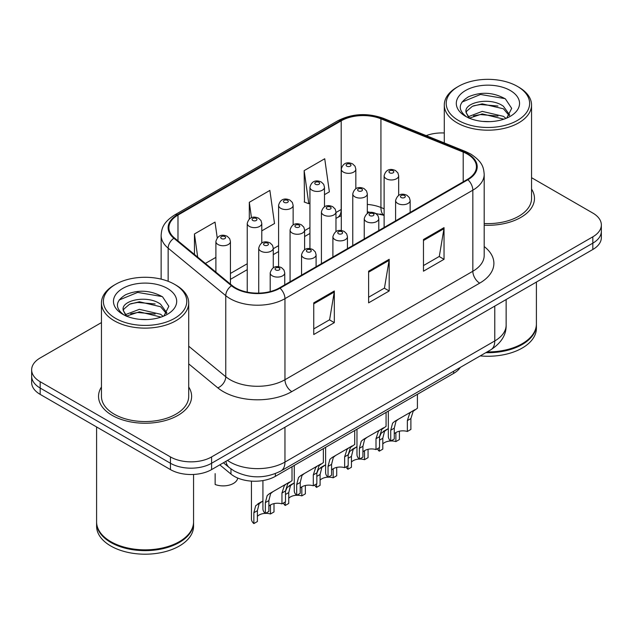<?xml version="1.0" encoding="UTF-8"?>
<svg xmlns="http://www.w3.org/2000/svg" width="633" height="633" viewBox="0 0 633 633"><rect width="100%" height="100%" fill="white"/><g stroke="black" fill="none" stroke-linecap="round" stroke-linejoin="round"><path stroke-width="0.95" d="M384.12 215.513L381.826 214.587A38.787 22.392 0 0 0 380.211 213.97M460.318 367.393A29.094 16.798 180 0 1 453.624 373.407L275.371 476.325A29.094 16.798 180 0 1 230.974 474.077L219.793 464.859M101.446 387.008A46.549 26.871 0 0 0 98.534 396.361A46.549 26.871 0 0 0 112.168 415.359A46.549 26.871 0 0 0 162.895 421.19A46.549 26.871 0 0 0 191.625 396.361A46.549 26.871 0 0 0 188.713 387.008A46.549 26.871 0 0 1 191.625 396.361A46.549 26.871 0 0 1 162.895 421.19A46.549 26.871 0 0 1 112.168 415.359A46.549 26.871 0 0 1 98.534 396.361A46.549 26.871 0 0 1 101.446 387.008M467.352 154.08A31.033 17.914 180 0 1 476.435 166.748A31.033 17.914 180 0 1 467.352 179.416L279.469 287.888A31.033 17.914 180 0 1 232.113 285.499L174.502 238A31.033 17.914 180 0 1 168.892 227.722A31.033 17.914 180 0 1 177.984 215.054L341.195 120.824A31.033 17.914 180 0 1 380.931 118.814L463.206 152.078A31.033 17.914 180 0 1 467.352 154.08M467.898 153.764A31.808 18.365 0 0 0 463.649 151.706L381.382 118.45A31.808 18.365 0 0 0 340.649 120.507L177.43 214.737A31.808 18.365 0 0 0 173.869 238.253L231.48 285.752A31.808 18.365 0 0 0 280.023 288.205L467.898 179.732A31.808 18.365 0 0 0 467.898 153.764M101.446 322.585L40.172 357.962A29.094 16.798 0 0 0 31.65 369.838L31.65 382.506A29.094 16.798 0 0 0 40.172 394.383L170.451 469.599L170.451 463.261A29.094 16.798 0 0 0 211.588 463.261L592.828 243.159A29.094 16.798 0 0 0 601.35 231.282A29.094 16.798 0 0 1 592.828 243.159L211.588 463.261A29.094 16.798 0 0 1 170.451 463.261L40.172 388.045L170.451 463.261L170.451 456.931A29.094 16.798 0 0 0 211.588 456.931L592.828 236.821A29.094 16.798 0 0 0 601.35 224.944A29.094 16.798 0 0 0 592.828 213.068L531.554 177.691M31.65 376.168A29.094 16.798 0 0 0 40.172 388.045A29.094 16.798 0 0 1 31.65 376.168M313.754 302.851L313.754 334.525L334.327 322.648L334.327 290.974L313.754 302.851M313.754 328.907L329.603 319.76L334.248 292.027A7.754 4.478 -120 0 0 334.327 290.974M329.461 319.839L334.327 322.648M423.469 239.511L423.469 271.185L444.034 259.308L444.034 227.635L423.469 239.511M423.469 265.567L439.31 256.42L443.955 228.687A7.754 4.478 -120 0 0 444.034 227.635M439.167 256.5L444.034 259.308M368.612 271.185L368.612 302.851L389.184 290.974L389.184 259.308L368.612 271.185M368.612 297.233L384.453 288.086L389.097 260.361A7.754 4.478 -120 0 0 389.184 259.308M384.318 288.165L389.184 290.974M484.198 225.206A46.549 26.871 0 0 0 534.466 198.422A46.549 26.871 0 0 0 531.554 189.069A46.549 26.871 0 0 1 534.466 198.422A46.549 26.871 0 0 1 484.198 225.206M444.287 132.985A29.094 16.798 0 0 0 426.191 135.62M31.65 369.838A29.094 16.798 0 0 0 40.172 381.715L170.451 456.931M324.484 194.663L329.374 191.846L324.729 158.756L304.156 170.633L304.489 202.109M217.23 237.858L215.022 222.096L194.45 233.973L194.45 254.442M261.785 230.863L274.516 223.512L269.872 190.422L249.307 202.299L249.307 219.018M249.307 202.299L251.467 217.736M304.156 170.633L308.801 203.723L309.941 203.066M308.801 203.723L304.156 201.99M205.361 263.439L215.893 257.362M194.45 233.973L197.694 257.117M170.451 469.599A29.094 16.798 0 0 0 211.588 469.599L592.828 249.489A29.094 16.798 0 0 0 601.35 237.612L601.35 224.944M394.272 433.85A9.701 5.602 180 0 1 407.351 431.477L407.351 420.613L409.725 413.278L411.403 411.719L398.26 419.307L396.013 421.198L394.272 428.169L394.272 439.025L390.735 441.066A14.543 8.395 180 0 1 388.322 436.438L388.322 411.11M390.735 441.066L390.735 430.211L392.587 423.176L394.731 421.341L412.566 411.046M417.416 394.312L417.416 408.245L413.151 411.3L410.888 418.571L410.888 429.435L407.351 431.477M394.731 421.341L398.26 419.307L394.731 421.341M390.925 440.956A9.701 5.602 180 0 1 395.87 441.589L395.87 432.561M382.791 443.962A9.701 5.602 180 0 1 390.624 440.972M379.539 437.007L381.106 433.288L388.322 428.525L384.532 431.31L382.791 438.281L382.791 449.137L379.254 451.179A14.543 8.395 180 0 1 377.371 448.789M399.407 431.208L399.407 439.547L395.87 441.589M379.254 451.179L379.254 447.697M386.779 429.419L383.25 431.453M362.923 451.954A9.701 5.602 180 0 1 376.002 449.572L376.002 438.716L378.376 431.382L380.053 429.823L366.911 437.411L364.663 439.294L362.923 446.265L362.923 457.129L359.386 459.17A14.543 8.395 180 0 1 356.972 454.541L356.972 429.206M359.386 459.17L359.386 448.306L361.237 441.272L363.382 439.444L381.216 429.15M386.067 412.415L386.067 426.349L381.802 429.403L379.539 436.675L379.539 447.531L376.002 449.572M363.382 439.444L366.911 437.411L363.382 439.444M331.573 470.05A9.701 5.602 180 0 1 344.653 467.676L344.653 456.812L347.026 449.477L348.704 447.919L335.561 455.507L333.314 457.398L331.573 464.369L331.573 475.225L328.036 477.266A14.543 8.395 180 0 1 325.623 472.637L325.623 447.309M328.036 477.266L328.036 466.41L329.888 459.376L332.032 457.54L349.867 447.246M354.717 430.511L354.717 444.445L350.453 447.499L348.19 454.771L348.19 465.635L344.653 467.676M332.032 457.54L335.561 455.507L332.032 457.54M300.224 488.146A9.701 5.602 180 0 1 313.303 485.772L313.303 474.916L315.677 467.581L317.355 466.023L304.212 473.603L301.965 475.494L300.224 482.465L300.224 493.329L296.687 495.37A14.543 8.395 180 0 1 294.274 490.741L294.274 465.405M296.687 495.37L296.687 484.506L298.539 477.472L300.683 475.644L318.518 465.342M323.368 448.607L323.368 462.549L319.103 465.595L316.84 472.875L316.84 483.731L313.303 485.772M300.683 475.644L304.212 473.603L300.683 475.644M268.875 506.25A9.701 5.602 180 0 1 281.954 503.876L281.954 493.012L284.328 485.677L286.005 484.118L272.863 491.706L270.615 493.598L268.875 500.568L268.875 511.424L265.338 513.466A14.543 8.395 180 0 1 262.924 508.837L262.924 480.574M265.338 513.466L265.338 502.61L267.189 495.576L269.334 493.74L287.168 483.446M292.019 466.711L292.019 480.645L287.754 483.699L285.491 490.971L285.491 501.834L281.954 503.876M269.334 493.74L272.863 491.706L269.334 493.74M359.576 459.06A9.701 5.602 180 0 1 364.521 459.685L364.521 450.664M351.442 462.058A9.701 5.602 180 0 1 359.275 459.067M348.19 455.111L349.756 451.384L356.972 446.629L353.182 449.406L351.442 456.377L351.442 467.241L347.905 469.282A14.543 8.395 180 0 1 346.022 466.885M368.058 449.311L368.058 457.643L364.521 459.685M347.905 469.282L347.905 465.793M355.43 447.515L351.901 449.557M328.226 477.155A9.701 5.602 180 0 1 333.172 477.788L333.172 468.76M320.092 480.162A9.701 5.602 180 0 1 327.926 477.171M316.84 473.207L318.407 469.488L325.623 464.725L321.833 467.51L320.092 474.481L320.092 485.337L316.555 487.378A14.543 8.395 180 0 1 314.672 484.989M336.709 467.407L336.709 475.747L333.172 477.788M316.555 487.378L316.555 483.897M324.08 465.619L320.551 467.652M296.877 495.259A9.701 5.602 180 0 1 301.822 495.884L301.822 486.864M288.743 498.258A9.701 5.602 180 0 1 296.576 495.267M285.491 491.311L287.058 487.584L294.274 482.829L290.484 485.606L288.743 492.577L288.743 503.441L285.206 505.482A14.543 8.395 180 0 1 283.323 503.085M305.359 485.511L305.359 493.843L301.822 495.884M285.206 505.482L285.206 501.993M292.731 483.715L289.202 485.756M215.141 473.626L215.141 484.49A14.543 8.395 180 0 0 237.684 478.026M458.434 120.436A41.699 24.07 0 0 0 517.406 120.436A41.699 24.07 0 0 0 517.406 86.389L518.775 87.18A43.637 25.193 0 0 1 531.554 104.991A43.637 25.193 0 0 1 504.62 128.27A43.637 25.193 0 0 1 457.066 122.81A43.637 25.193 0 0 1 444.287 104.991A43.637 25.193 0 0 1 457.066 87.18L458.434 86.389A41.699 24.07 0 0 0 458.434 120.436M484.198 223.52A43.637 25.193 0 0 0 531.554 198.422L531.554 104.991M487.141 351.908A48.488 27.994 0 0 0 522.201 343.711A48.488 27.994 0 0 0 536.404 323.914L536.404 282.065M486.943 352.019A47.997 27.71 0 0 0 521.861 343.909A47.997 27.71 0 0 0 522.035 343.806M485.812 352.676A48.488 27.994 0 0 0 536.404 324.705A48.488 27.994 0 0 0 536.404 324.31M480.21 355.904A48.488 27.994 0 0 0 536.404 328.274L536.404 324.705M482.623 121.409L490.013 121.623M468.127 116.773L482.243 111.384L503.417 116.337L505.989 118.395M469.425 118.126L482.243 113.9L503.884 119.17M465.999 111.455L466.094 112.5L469.623 118.3M466.038 112.136C463.68 102.38 490.433 96.58 503.417 106.281L509.715 114.977M466.141 112.745L466.743 111.115L472.416 106.281L482.243 103.844L503.417 108.789L509.225 115.633M506.732 118.086L511.686 108.354L505.419 98.914C493.4 92.228 481.104 91.508 468.523 96.778C458.205 103.147 457.556 109.849 466.576 116.868L466.687 116.939M510.277 90.503A31.618 18.254 0 0 0 465.564 90.503A31.618 18.254 0 0 0 465.564 116.322A31.618 18.254 0 0 0 510.277 116.322A31.618 18.254 0 0 0 510.277 90.503M469.108 118.316L466.094 112.5M518.775 87.18L517.406 86.389A41.699 24.07 0 0 0 458.434 86.389M461.955 102.087L480.518 94.467L504.992 98.629M473.555 105.79L480.518 104.524L497.989 106.02M473.555 115.839L480.518 114.581L497.989 116.076M115.594 318.367A41.699 24.07 0 0 0 174.566 318.367A41.699 24.07 0 0 0 174.566 284.328L175.934 285.119A43.637 25.193 0 0 1 188.713 302.93A43.637 25.193 0 0 1 161.779 326.209A43.637 25.193 0 0 1 114.225 320.749A43.637 25.193 0 0 1 101.446 302.93A43.637 25.193 0 0 1 114.225 285.119L115.594 284.328A41.699 24.07 0 0 0 115.594 318.367M101.446 302.93L101.446 396.361A43.637 25.193 0 0 0 114.225 414.172A43.637 25.193 0 0 0 161.779 419.632A43.637 25.193 0 0 0 188.713 396.361L188.713 302.93M179.194 541.745A47.997 27.71 0 0 1 179.02 541.848A47.997 27.71 0 0 1 111.139 541.848L110.799 541.65A48.488 27.994 0 0 0 179.361 541.65A48.488 27.994 0 0 0 193.563 521.853L193.563 474.449M96.596 522.249A48.488 27.994 0 0 0 96.596 522.644A48.488 27.994 0 0 0 110.799 542.441A48.488 27.994 0 0 0 163.631 548.51A48.488 27.994 0 0 0 193.563 522.644A48.488 27.994 0 0 0 193.563 522.249M96.596 522.644L96.596 526.205A48.488 27.994 0 0 0 110.799 546.002A48.488 27.994 0 0 0 163.631 552.071A48.488 27.994 0 0 0 193.563 526.205L193.563 522.644M139.782 319.349L147.173 319.562M125.287 314.704L139.402 309.323L160.584 314.269L163.148 316.326M126.584 316.065L139.402 311.832L161.043 317.101M123.158 309.395L123.253 310.439L126.782 316.239M123.198 310.075C120.84 300.311 147.592 294.519 160.584 304.22L166.875 312.916M123.3 310.676L123.902 309.054L129.583 304.22L139.402 301.775L160.584 306.728L166.384 313.564M163.892 316.017L168.845 306.293L162.578 296.853C150.567 290.159 138.263 289.447 125.682 294.709C115.364 301.086 114.715 307.78 123.736 314.807L123.846 314.878M167.436 288.442A31.618 18.254 0 0 0 122.723 288.442A31.618 18.254 0 0 0 122.723 314.253A31.618 18.254 0 0 0 167.436 314.253A31.618 18.254 0 0 0 167.436 288.442M126.268 316.247L123.253 310.439M96.596 426.959L96.596 521.853A48.488 27.994 0 0 0 110.799 541.65L111.139 541.848M175.934 285.119L174.566 284.328A41.699 24.07 0 0 0 115.594 284.328M119.115 300.026L137.678 292.406L162.151 296.568M130.714 303.721L137.678 302.463L155.148 303.959M130.714 313.778L137.678 312.512L155.148 314.015M265.528 513.355A9.701 5.602 180 0 1 270.473 513.988L270.473 504.96M257.394 516.362A9.701 5.602 180 0 1 265.227 513.371M253.857 523.578L253.857 512.722L255.708 505.688L262.924 500.925L259.134 503.71L257.394 510.681L257.394 521.537L253.857 523.578A14.543 8.395 180 0 1 251.443 518.949L251.443 481.127M274.01 503.607L274.01 511.947L270.473 513.988M261.382 501.819L257.853 503.852M453.624 371.255L453.624 373.407M230.974 468.911L230.974 474.077M275.371 473.611L275.371 476.325M484.198 246.554A48.488 27.994 180 0 1 479.695 283.141L291.813 391.605A9.701 5.602 60 0 1 284.961 379.729L472.835 271.264A38.787 22.392 0 0 0 484.198 255.431L484.198 174.352A38.787 22.392 180 0 1 472.835 190.185A9.701 5.602 -120 0 0 467.898 179.732M291.813 391.605A48.488 27.994 180 0 1 223.251 391.605A48.488 27.994 180 0 1 217.815 387.871L188.713 363.88M231.48 285.752A9.701 6.488 129.5 0 0 225.759 295.666L225.759 376.746A38.787 22.392 0 0 0 230.103 379.729A38.787 22.392 0 0 0 284.961 379.729L284.961 298.657A38.787 22.392 180 0 1 225.759 295.666L168.149 248.168A38.787 22.392 180 0 1 161.138 235.326L161.138 279.129M484.198 174.352C483.572 167.69 482.955 162.143 470.825 154.08L465.73 151.603A9.701 4.542 112 0 0 463.649 151.706M465.73 151.603L383.456 118.347C367.393 112.658 352.146 113.489 337.721 120.816A9.701 5.602 60 0 1 340.649 120.507M177.43 214.737A9.701 5.602 -120 0 0 174.502 215.046C162.744 222.761 161.676 228.568 161.138 235.326M173.869 238.253A9.701 6.488 129.5 0 0 168.149 248.168L168.149 281.297M383.456 118.347A9.701 4.542 112 0 0 381.382 118.45M280.023 288.205A9.701 5.602 60 0 1 284.961 298.657L472.835 190.185L472.835 271.264A9.701 5.602 60 0 0 479.695 283.141M211.588 456.931L211.588 469.599M592.828 236.821L592.828 249.489M40.172 381.715L40.172 394.383M188.713 346.204L225.759 376.746A9.701 6.488 -50.5 0 1 217.815 387.871M177.984 215.054L177.984 240.864M463.206 152.078L463.206 181.813M380.931 118.814L380.931 207.489A31.033 17.914 0 0 0 367.314 204.419M384.12 208.779L380.931 207.489A17.455 8.174 -68 0 0 384.12 215.291L367.314 211.762M341.29 209.444A31.033 17.914 0 0 0 341.195 209.499L335.965 212.522M341.195 120.824L341.195 209.499A17.455 10.081 60 0 1 337.579 217.491L335.965 218.425M309.941 227.548L304.615 230.618M278.591 245.644L273.266 248.722M247.242 263.747L230.436 273.448M368.612 272.19L389.097 260.361M423.469 240.516L443.955 228.687M313.754 303.856L334.248 292.027M227.5 460.413A38.787 22.392 0 0 0 230.103 462.074A38.787 22.392 0 0 0 284.961 462.074L494.777 340.942A38.787 22.392 0 0 0 506.139 325.101C506.424 334.73 501.296 342.967 490.757 349.82L280.941 470.952A19.394 11.196 60 0 0 284.961 462.074L284.961 427.235M494.777 306.103L494.777 340.942A19.394 11.196 60 0 1 490.757 349.82M225.926 461.322A19.394 12.969 129.5 0 0 229.304 467.629L223.417 462.77M397.73 203.462A7.272 4.202 180 0 1 395.593 200.495C397.453 194.529 401.259 192.796 407.003 195.304L409.353 197.607L410.144 200.495A7.272 4.202 180 0 1 405.65 204.372A7.272 4.202 180 0 1 397.73 203.462M404.582 195.55A2.421 1.401 0 0 0 401.156 195.55A2.421 1.401 0 0 0 401.156 197.528A2.421 1.401 0 0 0 404.582 197.528A2.421 1.401 0 0 0 404.582 195.55M411.403 411.719L414.924 409.686M407.351 420.613L410.888 418.571M390.735 430.211L394.272 428.169M398.663 195.344L398.663 175.768A7.272 4.202 180 0 1 394.177 179.645A7.272 4.202 180 0 1 386.249 178.735A7.272 4.202 180 0 1 384.12 175.768L384.12 227.476M389.675 172.801A2.421 1.401 0 0 0 393.101 172.801A2.421 1.401 0 0 0 393.101 170.823A2.421 1.401 0 0 0 389.675 170.823A2.421 1.401 0 0 0 389.675 172.801M382.791 438.281L379.539 440.157M355.833 188.721L355.833 169.146A7.272 4.202 180 0 1 351.347 173.023A7.272 4.202 180 0 1 343.418 172.113A7.272 4.202 180 0 1 341.29 169.146L341.29 230.515M346.844 166.17A2.421 1.401 0 0 0 350.278 166.17A2.421 1.401 0 0 0 350.278 164.192A2.421 1.401 0 0 0 346.844 164.192A2.421 1.401 0 0 0 346.844 166.17M366.372 221.566A7.272 4.202 180 0 1 364.244 218.599C366.103 212.625 369.909 210.9 375.654 213.408L378.004 215.711L378.795 218.599A7.272 4.202 180 0 1 374.301 222.476A7.272 4.202 180 0 1 366.372 221.566M373.233 213.645A2.421 1.401 0 0 0 369.807 213.645A2.421 1.401 0 0 0 369.807 215.624A2.421 1.401 0 0 0 373.233 215.624A2.421 1.401 0 0 0 373.233 213.645M380.053 429.823L383.574 427.781M376.002 438.716L379.539 436.675M359.386 448.306L362.923 446.265M335.023 239.662A7.272 4.202 180 0 1 332.895 236.695C334.754 230.729 338.56 228.996 344.305 231.504L346.655 233.806L347.446 236.695A7.272 4.202 180 0 1 342.951 240.572A7.272 4.202 180 0 1 335.023 239.662M341.883 231.749A2.421 1.401 0 0 0 338.457 231.749A2.421 1.401 0 0 0 338.457 233.727A2.421 1.401 0 0 0 341.883 233.727A2.421 1.401 0 0 0 341.883 231.749M348.704 447.919L352.225 445.885M344.653 456.812L348.19 454.771M328.036 466.41L331.573 464.369M303.674 257.766A7.272 4.202 180 0 1 301.545 254.79C303.405 248.824 307.211 247.099 312.955 249.608L315.305 251.902L316.096 254.79A7.272 4.202 180 0 1 311.602 258.675A7.272 4.202 180 0 1 303.674 257.766M310.534 249.845A2.421 1.401 0 0 0 307.108 249.845A2.421 1.401 0 0 0 307.108 251.823A2.421 1.401 0 0 0 310.534 251.823A2.421 1.401 0 0 0 310.534 249.845M317.355 466.023L320.876 463.981M313.303 474.916L316.84 472.875M296.687 484.506L300.224 482.465M272.325 275.861A7.272 4.202 180 0 1 270.196 272.894C272.055 266.928 275.861 265.195 281.606 267.704L283.956 270.006L284.747 272.894A7.272 4.202 180 0 1 280.253 276.771A7.272 4.202 180 0 1 272.325 275.861M279.185 267.941A2.421 1.401 0 0 0 275.759 267.941A2.421 1.401 0 0 0 275.759 269.927A2.421 1.401 0 0 0 279.185 269.927A2.421 1.401 0 0 0 279.185 267.941M286.005 484.118L289.526 482.085M281.954 493.012L285.491 490.971M265.338 502.61L268.875 500.568M367.314 213.448L367.314 193.872A7.272 4.202 180 0 1 362.828 197.749A7.272 4.202 180 0 1 354.899 196.839A7.272 4.202 180 0 1 352.771 193.872L352.771 245.572M358.325 190.897A2.421 1.401 0 0 0 361.752 190.897A2.421 1.401 0 0 0 361.752 188.919A2.421 1.401 0 0 0 358.325 188.919A2.421 1.401 0 0 0 358.325 190.897M351.442 456.377L348.19 458.26M335.965 231.543L335.965 211.968A7.272 4.202 180 0 1 331.478 215.845A7.272 4.202 180 0 1 323.55 214.935A7.272 4.202 180 0 1 321.422 211.968L321.422 263.668M326.976 209.001A2.421 1.401 0 0 0 330.402 209.001A2.421 1.401 0 0 0 330.402 207.023A2.421 1.401 0 0 0 326.976 207.023A2.421 1.401 0 0 0 326.976 209.001M320.092 474.481L316.84 476.356M304.615 249.647L304.615 230.064A7.272 4.202 180 0 1 300.129 233.949A7.272 4.202 180 0 1 292.201 233.039A7.272 4.202 180 0 1 290.072 230.064L290.072 281.772M295.627 227.097A2.421 1.401 0 0 0 299.053 227.097A2.421 1.401 0 0 0 299.053 225.119A2.421 1.401 0 0 0 295.627 225.119A2.421 1.401 0 0 0 295.627 227.097M288.743 492.577L285.491 494.46M324.484 206.817L324.484 187.241A7.272 4.202 180 0 1 319.997 191.119A7.272 4.202 180 0 1 312.069 190.209A7.272 4.202 180 0 1 309.941 187.241L309.941 248.619M315.495 184.274A2.421 1.401 0 0 0 318.929 184.274A2.421 1.401 0 0 0 318.929 182.296A2.421 1.401 0 0 0 315.495 182.296A2.421 1.401 0 0 0 315.495 184.274M293.134 224.921L293.134 205.337A7.272 4.202 180 0 1 288.648 209.222A7.272 4.202 180 0 1 280.72 208.312A7.272 4.202 180 0 1 278.591 205.337L278.591 266.715M284.146 202.37A2.421 1.401 0 0 0 287.58 202.37A2.421 1.401 0 0 0 287.58 200.392A2.421 1.401 0 0 0 284.146 200.392A2.421 1.401 0 0 0 284.146 202.37M261.785 243.017L261.785 223.441A7.272 4.202 180 0 1 257.299 227.318A7.272 4.202 180 0 1 249.37 226.408A7.272 4.202 180 0 1 247.242 223.441L247.242 292.122M252.796 220.474A2.421 1.401 0 0 0 256.23 220.474A2.421 1.401 0 0 0 256.23 218.488A2.421 1.401 0 0 0 252.796 218.488A2.421 1.401 0 0 0 252.796 220.474M230.436 284.114L230.436 241.537A7.272 4.202 180 0 1 225.949 245.422A7.272 4.202 180 0 1 218.021 244.512A7.272 4.202 180 0 1 215.893 241.537L215.893 272.119M221.447 238.57A2.421 1.401 0 0 0 224.881 238.57A2.421 1.401 0 0 0 224.881 236.592A2.421 1.401 0 0 0 221.447 236.592A2.421 1.401 0 0 0 221.447 238.57M273.266 267.743L273.266 248.168A7.272 4.202 180 0 1 268.78 252.045A7.272 4.202 180 0 1 260.851 251.135A7.272 4.202 180 0 1 258.723 248.168L258.723 293.119M264.277 245.2A2.421 1.401 0 0 0 267.704 245.2A2.421 1.401 0 0 0 267.704 243.214A2.421 1.401 0 0 0 264.277 243.214A2.421 1.401 0 0 0 264.277 245.2M257.394 510.681L253.857 512.722M337.721 120.816L174.502 215.046M341.29 215.663L337.579 217.491M309.941 233.45L304.615 236.52M278.591 251.546L273.266 254.624M247.242 269.65L230.436 279.351M280.941 470.952C265.338 478.793 249.726 478.793 234.123 470.952L229.304 467.629M506.139 325.101L506.139 299.544M395.593 220.846L395.593 200.495M410.144 212.451L410.144 200.495M398.663 175.768L397.88 172.88L395.53 170.578C392.539 169.146 386.272 167.65 384.12 175.768M355.833 169.146L355.05 166.257L352.7 163.955C349.717 162.515 343.45 161.027 341.29 169.146M364.244 238.942L364.244 218.599M378.795 230.547L378.795 218.599M332.895 257.045L332.895 236.695M347.446 248.65L347.446 236.695M301.545 275.141L301.545 254.79M316.096 266.746L316.096 254.79M270.196 291.576L270.196 272.894M284.747 284.842L284.747 272.894M367.314 193.872L366.531 190.984L364.181 188.681C361.19 187.241 354.923 185.754 352.771 193.872M335.965 211.968L335.181 209.08L332.831 206.777C329.84 205.345 323.574 203.85 321.422 211.968M304.615 230.064L303.832 227.176L301.482 224.881C298.491 223.441 292.224 221.954 290.072 230.064M324.484 187.241L323.7 184.353L321.35 182.051C318.367 180.619 312.101 179.123 309.941 187.241M293.134 205.337L292.351 202.449L290.001 200.155C287.018 198.715 280.751 197.227 278.591 205.337M261.785 223.441L261.002 220.553L258.652 218.25C255.669 216.818 249.402 215.323 247.242 223.441M230.436 241.537L229.652 238.649L227.302 236.354C224.319 234.914 218.053 233.427 215.893 241.537M444.287 142.931L444.287 104.991M273.266 248.168L272.483 245.28L270.133 242.977C267.142 241.545 260.875 240.049 258.723 248.168"/></g></svg>
